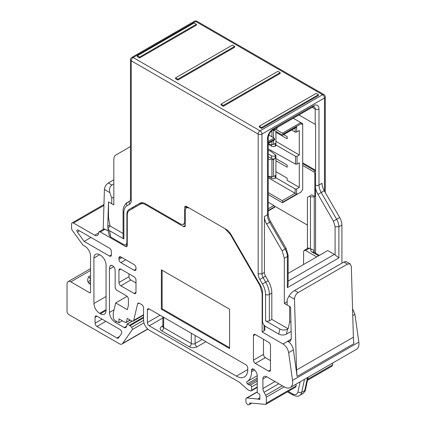 <?xml version="1.0" encoding="UTF-8"?>
<svg xmlns="http://www.w3.org/2000/svg" width="426" height="426" viewBox="0 0 426 426"><rect width="100%" height="100%" fill="white"/><g stroke="black" fill="none" stroke-linecap="round" stroke-linejoin="round"><path stroke-width="0.64" d="M352.552 308.712L354.943 314.377L352.749 315.645M287.161 305.037L287.161 299.569L289.02 296.043C290.271 293.929 292.124 292.082 294.574 290.505L343.83 262.065L345.992 261.5L350.124 263.886L351.322 266.394L353.378 337.195A53.58 30.933 -120 0 0 353.931 343.622L297.098 376.43L293.376 349.922L288.642 352.659L292.534 380.402A11.79 6.805 60 0 1 292.662 382.149A11.79 6.805 60 0 1 290.223 387.543L356.525 349.267A11.79 6.805 -120 0 0 358.964 343.867A11.79 6.805 -120 0 0 358.841 342.126L354.943 314.377M332.626 363.058L332.626 364.88L332.072 366.104L307.503 380.29M146.326 204.256L145.57 204.693C143.487 203.532 141.704 203.351 140.213 204.166L129.493 210.353C128.045 211.237 127.305 212.872 127.278 215.258L127.278 245.323A2.678 1.544 60 0 1 126.719 246.547A2.678 1.544 60 0 1 125.382 246.414L100.35 231.962L99.008 231.829L98.449 233.198A5.357 3.094 -120 0 1 97.341 235.503A5.357 3.094 -120 0 1 94.663 235.243L73.474 223.011L103.933 205.423M103.214 229.401L104.413 189.464C104.727 186.732 106.031 184.565 108.332 182.978L111.91 185.044C109.706 186.764 109.035 189.293 109.887 192.627L111.74 198.292L111.74 203.756M113.827 179.804L108.332 182.978M99.008 231.829L103.742 229.092A2.678 1.544 -120 0 1 105.084 229.225L108.369 231.126M264.834 325.949L264.834 329.756L264.051 330.848L264.051 325.129M288.642 352.659C287.912 348.867 286.043 345.981 283.045 344L262.155 331.945L264.051 330.848M293.376 349.922A8.035 4.638 -120 0 0 287.779 341.269L291.325 338.942L290.212 341.391L287.534 341.125M290.223 387.543A11.79 6.805 60 0 1 284.328 386.962L266.703 376.786A5.357 3.094 60 0 0 264.024 376.52A5.357 3.094 60 0 0 262.917 378.975L266.703 376.786M284.158 386.867L266.325 397.16L266.325 403.161L265.771 404.386L250.121 403.017A1.07 0.618 60 0 0 249.876 403.065A1.07 0.618 60 0 0 249.652 403.534A2.678 1.544 60 0 1 249.098 404.7A2.678 1.544 60 0 1 247.032 403.981A2.678 1.544 60 0 1 245.866 401.287L245.866 399.322A2.678 1.544 60 0 1 246.42 398.097A2.678 1.544 60 0 1 247.032 397.975L257.288 392.058M259.881 398.922L258.976 399.45A5.357 3.094 -120 0 0 257.682 399.029L247.032 397.975M258.976 399.45A1.342 0.772 -120 0 0 259.604 399.492A1.342 0.772 -120 0 0 259.881 398.88L259.881 395.381A1.342 0.772 -120 0 0 258.939 393.741L258.177 393.299A1.342 0.772 60 0 1 257.229 391.659L257.229 375.695A5.357 3.094 60 0 0 253.443 369.129A2.678 1.544 -120 0 0 252.101 368.996A2.678 1.544 -120 0 0 251.548 370.226L251.548 371.754A21.433 12.375 60 0 1 247.112 381.568A21.433 12.375 60 0 1 247.005 381.627A1.342 0.772 60 0 0 247 381.632A1.342 0.772 60 0 0 246.718 382.244A1.342 0.772 60 0 0 247.421 383.704L257.229 378.043M73.474 223.011A2.678 1.544 60 0 0 72.138 222.878A2.678 1.544 60 0 0 71.579 224.103L71.579 228.208A2.678 1.544 60 0 0 72.388 230.471L82.948 245.104L84.843 246.196A8.035 4.638 60 0 1 90.525 256.037L90.525 292.353A1.07 0.618 60 0 1 90.301 292.843A1.07 0.618 60 0 1 89.769 292.79L70.822 281.852A5.357 3.094 60 0 0 68.144 281.586A5.357 3.094 60 0 0 67.036 284.041L67.036 311.385A2.678 1.544 60 0 0 68.927 314.665L119.312 343.75A5.357 3.094 60 0 0 121.99 344.016A5.357 3.094 60 0 0 122.592 343.457L132.369 329.548L132.523 328.978L131.682 327.227L130.01 325.746A3.483 2.013 60 0 0 129.371 325.278L127.278 324.069A0.538 0.309 60 0 0 126.895 324.287L126.895 325.959L125.872 327.418A2.678 1.544 -120 0 1 125.574 327.695A2.678 1.544 -120 0 1 124.232 327.562L115.153 322.317C111.697 319.937 109.807 316.656 109.466 312.476L109.466 269.163A10.714 6.188 60 0 1 110.052 266.133A3.749 2.167 60 0 1 110.622 265.478A3.749 2.167 60 0 1 113.513 266.484A3.749 2.167 60 0 1 115.153 270.26L115.153 287.103A2.678 1.544 -120 0 0 117.043 290.383L126.517 295.852A2.678 1.544 60 0 1 128.412 299.132L128.412 305.245L127.363 309.681L115.675 302.934L113.257 313.169L113.257 317.29A2.678 1.544 60 0 0 115.153 320.57L118.939 322.759L118.939 318.818L125.249 322.461L126.357 322.104L127.278 318.382L131.847 321.018L133.184 321.151L133.684 320.405L137.582 303.914A2.678 1.544 60 0 1 138.083 303.168A2.678 1.544 60 0 1 139.424 303.301L141.672 304.601A2.678 1.544 60 0 1 143.567 307.881L143.567 320.352C143.903 324.532 145.798 327.812 149.249 330.193L239.364 382.218L247.245 389.21A6.699 3.866 60 0 0 249.695 390.626L250.845 390.935A1.342 0.772 60 0 0 251.271 390.892A1.342 0.772 60 0 0 251.548 390.28L251.548 386.883A1.342 0.772 60 0 0 250.355 385.141L248.47 384.635L247.421 383.704M248.47 384.635L257.229 379.577M118.939 322.759L122.353 320.789M115.675 302.934L127.129 296.32M90.525 284.477L88.374 282.683L87.607 280.75L87.831 278.769L88.629 276.82L90.525 275.728M90.509 282.3L89.114 283.503M106.058 265.009L106.058 310.506A8.035 4.638 -120 0 1 104.391 314.186A8.035 4.638 -120 0 1 100.376 313.786L99.62 313.35C96.164 310.969 94.268 307.689 93.933 303.509L93.933 258.007A8.035 4.638 -120 0 1 95.6 254.327A8.035 4.638 -120 0 1 99.62 254.727L100.376 255.163A8.035 4.638 60 0 1 106.058 265.009M130.271 320.112L126.053 322.541L130.042 319.979M266.325 397.16L265.771 395.296L264.024 392.271A5.357 3.094 60 0 1 262.917 388.539L262.917 378.975M262.533 292.912L262.155 293.131L262.155 331.945M262.155 293.131L259.94 285.66L230.28 234.289L224.917 228.634L189.032 207.915L186.354 207.648L185.246 210.103L185.246 225.413A2.678 1.544 60 0 1 184.687 226.643A2.678 1.544 60 0 1 183.35 226.51L185.246 225.413M145.57 204.693L183.35 226.51M140.213 204.166L142.699 202.728L140.213 204.166M135.99 292.353A2.678 1.544 60 0 1 135.436 293.578A2.678 1.544 60 0 1 134.094 293.445L135.99 292.353L135.99 280.1A2.678 1.544 60 0 0 134.094 276.82L120.835 269.163L118.939 270.26L118.939 282.507L128.982 276.708L128.982 273.865M135.99 282.944L130.873 279.994L120.835 285.787L134.094 293.445M120.835 285.787A2.678 1.544 60 0 1 118.939 282.507M118.939 270.26A2.678 1.544 60 0 1 119.493 269.03A2.678 1.544 60 0 1 120.835 269.163M77.356 232.01L84.14 241.414L109.466 256.037L111.362 254.945L111.362 251.446A2.678 1.544 60 0 0 109.466 248.166L78.006 229.997A1.608 0.927 60 0 0 77.202 229.918A1.608 0.927 60 0 0 76.872 230.658A1.608 0.927 60 0 0 77.356 232.01L79.422 230.817M111.362 254.945A2.678 1.544 60 0 1 110.808 256.17A2.678 1.544 60 0 1 109.466 256.037M105.872 321.337L96.963 326.476L116.905 337.988L119.493 336.492M96.963 326.476A2.678 1.544 60 0 1 95.073 323.196L102.08 319.149M95.073 317.29A2.678 1.544 60 0 1 95.626 316.06A2.678 1.544 60 0 1 96.963 316.193L95.073 317.29L95.073 323.196M116.905 337.988A2.678 1.544 60 0 0 118.242 338.122A2.678 1.544 60 0 0 118.545 337.839L121.501 333.638A2.678 1.544 60 0 0 121.751 332.69A2.678 1.544 60 0 0 119.855 329.41L96.963 316.193M161.374 269.818L161.374 309.196L229.571 348.569L229.571 309.196L161.374 269.818M253.443 335.661A2.678 1.544 60 0 1 253.997 334.437A2.678 1.544 60 0 1 255.339 334.57L253.443 335.661L253.443 360.162L263.481 354.363L263.481 339.272M270.494 370.008A2.678 1.544 60 0 1 269.935 371.232A2.678 1.544 60 0 1 268.598 371.099L270.494 370.008L270.494 345.507A2.678 1.544 60 0 0 268.598 342.222L255.339 334.57M270.494 360.598L265.377 357.648L255.339 363.442L268.598 371.099M255.339 363.442A2.678 1.544 60 0 1 253.443 360.162M134.094 264.567L120.835 256.915L118.939 258.007L118.939 259.322A2.678 1.544 60 0 0 120.835 262.602L134.094 270.26A2.678 1.544 60 0 0 135.436 270.388A2.678 1.544 60 0 0 135.99 269.163L135.99 267.853A2.678 1.544 60 0 0 134.094 264.567M118.939 258.007A2.678 1.544 60 0 1 119.493 256.782A2.678 1.544 60 0 1 120.835 256.915M149.249 308.978L245.866 364.757A2.678 1.544 60 0 1 247.762 368.037L247.762 369.566A16.076 9.281 60 0 1 244.428 376.925A16.076 9.281 60 0 1 236.393 376.131L149.249 325.821A2.678 1.544 60 0 1 147.359 322.535L147.359 310.069A2.678 1.544 60 0 1 147.913 308.845A2.678 1.544 60 0 1 149.249 308.978L147.359 310.069M107.986 227.947A5.357 3.094 60 0 1 107.778 226.408A5.357 3.094 60 0 1 107.778 226.254L109.86 225.056M108.523 201.913L107.778 226.254M113.827 183.936L111.91 185.044M350.124 263.886L347.403 264.131L298.152 292.566C295.868 294.164 294.648 296.379 294.488 299.206L296.544 370.002L297.098 376.43M291.325 338.942L290.575 307.008L289.627 306.518M314.819 196.54L311.789 194.788L309.329 196.21L310.463 196.865L314.255 196.865L314.819 196.54L314.819 173.787A1.608 0.927 60 0 0 313.685 171.822L302.7 165.474M314.255 196.865L314.255 252.4M266.325 403.161L296.065 385.988L296.065 384.172M296.065 385.988A2.678 1.544 60 0 1 295.511 387.218L265.771 404.386M316.715 256.915L305.538 250.461L304.201 250.328L303.642 251.553L303.536 264.525M142.433 202.696L142.699 202.728M130.873 279.994A2.678 1.544 60 0 1 128.982 276.708M90.962 237.479L84.14 241.414M162.13 270.26L162.13 308.754L161.374 309.196M162.13 308.754L229.571 347.691M265.377 357.648A2.678 1.544 60 0 1 263.481 354.363M113.827 197.089L111.74 198.292M315.581 170.757L315.203 170.943L302.7 163.728M307.434 225.088L274.403 206.019M313.504 251.952A2.678 1.544 180 0 1 314.255 251.116L313.946 250.238L310.463 248.928L310.463 196.865M304.201 250.328L307.987 248.14A2.678 1.544 60 0 1 309.329 248.273L310.463 248.928M307.434 248.459L307.434 197.302L309.329 196.21M275.979 129.488L282.427 133.21L300.804 122.603L293.253 118.242M301.134 123.721L300.804 122.603L302.7 123.694L302.7 124.626L301.134 123.721L282.997 134.195L282.427 133.21M268.247 194.586L282.427 202.771L301.134 191.972L302.7 189.266L302.7 124.626M275.931 160.74L287.161 167.226L287.161 165.038L275.931 158.557M275.931 132.305L287.161 138.791L287.161 136.602L283.689 134.595M275.931 141.304L299.286 155.027L299.286 130.478L296.634 132.007A1.07 0.618 180 0 1 295.117 132.007L291.645 130.005M296.634 188.883L296.634 194.134L295.117 193.26L295.117 188.883A1.07 0.618 0 0 0 296.634 188.883L299.286 187.349L287.161 180.352L287.161 178.164L275.931 171.678M295.117 188.883L275.931 177.807M268.247 143.509L274.44 139.936A1.07 0.618 -120 0 0 274.658 139.446L274.658 139.009L268.247 142.71M268.247 141.4L274.094 138.024L268.811 134.978M268.247 210.961L274.658 207.26L274.658 206.818L268.247 210.524M299.286 155.027L297.06 156.31L297.06 164.09L299.286 162.807L299.286 187.349M282.997 202.446L282.236 200.694L268.247 192.616M273.774 130.186L282.236 135.069L282.773 135.122L282.997 134.195M282.997 134.632L296.634 126.756L295.878 127.56L282.773 135.122M282.236 200.694L295.117 193.26L268.247 177.743M274.094 138.024L274.658 139.009M268.247 202.243L273.902 205.508L274.658 206.818M297.06 164.09L295.532 164.106L295.532 156.31L275.931 144.994M295.532 156.31L297.06 156.31M295.532 164.106L268.247 148.898M315.581 188.319L315.581 124.536L315.203 124.355L315.203 109.04A2.678 1.544 0 0 0 318.989 109.04L318.989 185.038L322.019 183.292A10.714 6.188 60 0 0 324.239 190.757L339.692 217.521A10.714 6.188 60 0 1 341.913 224.992L338.878 226.738L338.878 257.895L335.092 254.961L335.092 226.738L333.425 221.142L317.972 194.373A13.398 7.732 60 0 1 315.581 188.319L315.581 253.161M299.664 114.541L299.664 115.382L315.203 124.355M299.664 115.382A2.678 1.544 0 0 0 298.786 115.047M277.747 127.198L276.176 129.382L272.395 130.287M288.136 273.412L327.7 250.568L334.335 254.397A3.749 2.167 60 0 1 335.092 254.961M264.429 216.541L264.429 272.432A5.357 3.094 60 0 0 265.542 276.165L268.156 280.697A17.684 10.208 60 0 1 271.82 293.019L271.82 319.367L288.125 328.776L289.627 322.21L289.627 306.459L284.323 303.397L284.323 258.241L282.103 250.77L266.649 224.007A10.714 6.188 60 0 1 264.429 216.541L267.459 214.789A10.714 6.188 -120 0 0 269.679 222.255L270.659 221.69L286.112 248.454L282.103 250.77M127.342 214.124L126.895 214.385A10.714 6.188 60 0 1 129.115 209.475L140.021 203.181A10.714 6.188 60 0 1 145.378 203.713L180.885 224.209L183.569 224.475L184.676 222.021L184.676 207.584A2.678 1.544 60 0 1 185.23 206.36A2.678 1.544 60 0 1 186.572 206.493L225.865 229.177A10.714 6.188 60 0 1 231.222 234.838L260.318 285.223A10.714 6.188 60 0 1 262.533 292.694L262.533 321.225C262.714 323.456 263.726 325.203 265.568 326.476L278.726 334.069L279.877 329.048C282.438 330.272 284.999 330.294 287.555 329.106L288.125 328.776M186.194 207.755L186.194 206.711A2.678 1.544 60 0 1 186.226 206.328M183.569 224.475L185.081 223.602A5.357 3.094 -120 0 0 185.246 223.496M287.555 329.106L286.405 334.128L291.102 331.417M286.405 334.128C283.854 335.315 281.293 335.294 278.726 334.069M287.353 287.646L287.353 256.489A2.678 1.544 180 0 0 288.136 255.398L288.136 284.68L287.353 287.646L338.878 257.895M341.913 263.172L341.913 224.992M123.082 233.491L110.025 225.956L107.943 228.773L109.557 230.716L110.707 237.069L123.865 244.662L126.011 244.875L126.895 242.916L126.895 214.385M271.82 293.019L269.354 294.441L269.354 320.789A2.678 1.544 180 0 1 265.568 320.789L279.877 329.048M109.557 230.716L123.865 238.975A2.678 1.544 0 0 1 123.082 237.884L123.082 211.541A2.678 1.544 180 0 0 123.865 212.633L123.865 238.975M132.31 208.724A10.714 6.188 -120 0 1 134.041 206.631L140.047 203.165M140.724 202.867L140.724 203.868M110.707 237.069L109.093 235.125L107.943 228.773M289.627 322.21L290.809 321.523M284.323 303.397L287.161 301.757M269.354 320.789L271.82 319.367M126.975 205.763C126.272 204.288 126.458 203.154 127.528 202.35L130.143 200.838A2.678 2.189 60 0 0 129.589 204.256L126.975 205.763C124.946 207.004 123.907 209.294 123.865 212.633M130.468 146.571L116.042 154.899A10.714 6.188 -120 0 0 113.827 159.803L113.827 204.959L108.523 201.897L108.523 217.649L110.025 225.956M261.591 127.523L261.591 128.396L318.419 95.589L318.419 94.71L316.145 93.4L259.317 126.213L261.591 127.523L318.419 94.71M259.317 126.213L259.317 127.086L261.591 128.396M280.154 72.617L277.88 71.307L221.046 104.12L223.32 105.43L280.154 72.617L280.154 73.496L223.32 106.303L223.32 105.43M221.046 104.12L221.046 104.993L223.32 106.303M175.581 77.867L175.581 78.746L177.855 80.056L234.689 47.243L234.689 46.37L232.415 45.055L175.581 77.867L177.855 79.183L177.855 80.056M177.855 79.183L234.689 46.37M196.423 24.277L194.149 22.961L137.316 55.774L139.59 57.089L196.423 24.277L196.423 25.15L139.59 57.963L139.59 57.089M137.316 55.774L137.316 56.653L139.59 57.963M268.247 176.215L271.932 176.79L271.932 159.723L268.247 159.154M271.932 159.723L273.481 159.484L275.228 158.477A2.678 1.544 180 0 1 271.442 158.477L268.247 156.635M271.932 176.79A1.608 0.927 -0 0 0 273.481 176.545L273.481 159.484M268.247 151.022A1.608 0.927 180 0 1 270.494 151.038L275.931 155.336L275.931 177.866L275.228 178.276L275.228 175.539L273.481 176.545M275.931 155.336L275.228 155.74A2.678 1.544 180 0 1 271.442 155.74L268.247 153.898M268.247 176.428L271.442 178.276A2.678 1.544 -0 0 0 275.228 178.276M275.931 131.432L275.931 145.713L275.228 146.118L275.228 143.381L273.481 144.393A1.608 0.927 -0 0 1 271.932 144.632L268.247 144.063M268.247 144.276L271.442 146.118A2.678 1.544 -0 0 0 275.228 146.118M125.382 246.414L127.278 245.323M105.084 229.225L100.35 231.962M283.045 344L287.779 341.269M292.534 380.402L358.841 342.126M307.726 379.257L332.626 364.88M249.652 403.534L250.483 403.055M257.682 399.029L259.881 397.762M253.443 369.129L251.548 370.226M251.548 371.754L254.588 369.997M250.355 385.141L257.229 381.169M251.548 386.883L257.229 383.602M251.548 390.28L257.229 387M109.466 269.163L113.721 266.708M110.052 266.133L111.479 265.313M109.466 312.476L114.046 309.835M116.665 321.444L115.153 322.317M124.232 327.562L126.82 326.066M127.278 324.069L132.246 321.199M129.371 325.278L143.567 317.082M130.01 325.746L143.567 317.918M131.682 327.227L143.567 320.363M132.369 329.548L143.929 322.871M122.592 343.457L147.641 328.994M70.822 281.852L90.525 270.478M89.769 292.79L90.525 292.353M88.629 276.82A2.678 1.544 60 0 1 90.525 280.1A8.035 4.638 180 0 0 88.294 282.571M94.663 235.243L98.454 233.054M99.62 254.727L93.933 258.007M93.933 303.509L106.058 296.507M106.058 309.633L99.62 313.35M100.376 313.786L106.058 310.506M109.887 192.627L104.413 189.464M294.488 299.206L289.02 296.043M315.581 173.35L314.819 173.787M353.378 337.195L296.544 370.002M288.242 391.409L292.401 393.81C295.287 395.259 297.14 394.614 297.95 391.872L300.117 381.829M292.401 393.81L292.955 395.035C296.123 396.446 298.36 396.579 299.654 395.435L302.684 393.688A10.714 6.188 60 0 0 304.723 390.573L307.54 377.548M133.684 320.405L143.567 314.702M138.982 303.11L137.582 303.914M265.771 395.296L282.262 385.77M278.774 383.757L264.024 392.271M274.983 381.568L262.917 388.539M260.408 285.388L259.94 285.66M230.732 234.028L230.28 234.289M135.99 269.163L134.094 270.26M125.761 259.759L120.835 262.602M121.969 257.57L118.939 259.322M236.393 376.131L247.762 369.566M205.891 341.679L196.988 346.817A5.357 3.094 180 0 1 189.41 346.817L161.752 330.848A5.357 3.094 180 0 1 161.752 326.476L162.865 325.837M149.249 325.821L162.865 317.961M147.359 322.535L160.048 315.208M315.581 171.241L315.203 170.943L313.685 171.822M298.152 292.566L294.574 290.505M343.83 262.065L347.403 264.131M311.134 248.928A5.357 3.094 0 0 0 312.359 252.208A2.678 1.544 -60 0 1 313.696 252.075L313.371 251.83L313.467 252.208M318.611 255.818L312.359 252.208M304.505 379.294L301.693 392.319A2.678 1.842 -167.8 0 1 297.95 391.872M308.174 377.18L305.495 389.593A2.678 1.842 12.2 0 1 304.723 390.573L301.693 392.319A10.714 6.188 60 0 1 299.654 395.435M141.709 202.685L142.241 202.994M309.329 248.273L305.538 250.461M196.988 346.817A2.678 1.544 60 0 1 195.097 343.537L202.105 339.49M189.41 346.817A2.678 1.544 120 0 0 191.306 343.537L191.306 333.254M195.097 335.443L195.097 343.537A2.678 1.544 180 0 1 191.306 343.537L163.648 327.567A2.678 1.544 180 0 1 162.865 326.476L162.865 316.832M161.752 330.848A2.678 1.544 120 0 0 163.648 327.567L163.648 317.29M161.752 326.476A2.678 1.544 -120 0 0 162.833 326.71M268.247 143.147L274.658 139.446M296.634 194.134L282.997 202.009M296.634 126.756L296.634 132.007M295.117 132.007L295.117 127.997M268.247 208.772L273.902 205.508M315.581 185.219A2.678 1.544 0 0 0 318.989 185.038A10.714 6.188 60 0 0 321.209 192.509L317.972 194.373M268.247 137.694L268.247 213.698A2.678 1.544 180 0 1 267.459 214.789L267.459 138.791A2.678 1.544 180 0 0 268.247 137.694C268.566 134.536 270.015 132.028 272.592 130.17L312.753 106.985L314.09 106.585A5.357 3.094 -60 0 1 315.203 109.04L312.194 107.304M267.459 138.791A8.035 4.638 -60 0 1 273.146 128.945L313.307 105.76A8.035 4.638 -60 0 1 318.989 109.04M324.484 191.178L324.484 97.991L261.969 134.083L261.969 273.854L264.429 272.432M312.753 106.985A2.678 1.544 -120 0 0 313.307 105.76M272.592 130.17A2.678 1.544 -120 0 0 273.146 128.945M288.136 281.069L334.335 254.397M333.425 221.142L336.662 219.273A10.714 6.188 60 0 1 338.878 226.738L335.092 226.738M339.692 217.521L336.662 219.273L321.209 192.509L324.239 190.757M325.267 192.541L325.267 96.899A2.678 1.544 180 0 1 324.484 97.991A2.678 1.544 -120 0 0 322.588 94.71L260.073 130.803L133.146 57.526L195.662 21.433L322.588 94.71A2.678 1.544 120 0 1 323.93 94.577L197.004 21.3A2.678 1.544 120 0 0 195.662 21.433A2.678 1.544 -120 0 0 194.325 21.3A2.678 2.678 0 0 1 197.004 21.3M129.589 204.256A8.035 4.638 60 0 0 131.256 200.577L131.256 60.806L258.177 134.083A2.678 1.544 180 0 0 261.969 134.083A2.678 1.544 -120 0 0 260.073 130.803A2.678 1.544 -60 0 0 258.177 134.083L258.177 273.854L261.969 273.854A5.357 3.094 60 0 0 263.076 277.587L265.542 276.165M266.649 224.007L269.679 222.255L285.132 249.024A10.714 6.188 -120 0 1 287.353 256.489L284.323 258.241M265.568 320.789L265.568 294.441C265.526 291.059 264.487 287.571 262.459 283.988L259.844 279.456A8.035 4.638 60 0 1 258.177 273.854M184.676 207.584L186.194 206.711M184.676 222.021L185.246 221.696M265.568 294.441A2.678 1.544 180 0 0 269.354 294.441A17.684 10.208 -120 0 0 265.696 282.118L263.076 277.587L259.844 279.456M262.459 283.988L268.156 280.697M127.278 242.698L126.895 242.916M131.81 57.393A2.678 2.678 0 0 0 130.468 59.715A2.678 1.544 180 0 0 131.256 60.806A2.678 1.544 -60 0 1 133.146 57.526A2.678 1.544 60 0 0 131.81 57.393L194.325 21.3M131.256 200.577A2.678 1.544 180 0 1 130.468 199.48L130.143 200.838M135.798 206.711L135.798 205.62M139.59 204.523L139.59 203.431M275.228 155.74L275.228 158.477M271.442 155.74L271.442 158.477M271.442 178.276L271.442 176.71M271.932 144.632L271.932 141.384M271.932 136.778L271.932 130.617M273.481 144.393L273.481 140.489M273.481 137.673L273.481 130.223M271.442 146.118L271.442 144.558M249.098 404.7L251.739 403.177M246.42 398.097L257.245 391.845M247.112 381.568L257.229 375.721M251.271 390.892L257.229 387.452M127.007 324.042L132.055 321.129M121.99 344.016L147.785 329.122M68.144 281.586L90.525 268.662M72.138 222.878L103.965 204.501M287.459 391.861L292.955 395.035M133.184 321.151L143.567 315.155M187.461 207.009L186.354 207.648M315.581 170.256L302.7 162.823M319.393 255.366L313.696 252.075M305.495 389.593C305.735 390.322 304.798 391.686 302.684 393.688M163.094 326.609L162.769 326.854L162.865 326.476M268.247 213.698C268.258 216.147 269.062 218.815 270.659 221.69M288.136 255.398L286.112 248.454M325.267 96.899A2.678 2.678 0 0 0 323.93 94.577M127.278 244.146L126.011 244.875M130.468 59.715L130.468 199.48M127.528 202.35C127.156 202.046 122.731 205.992 123.082 211.541"/></g></svg>
